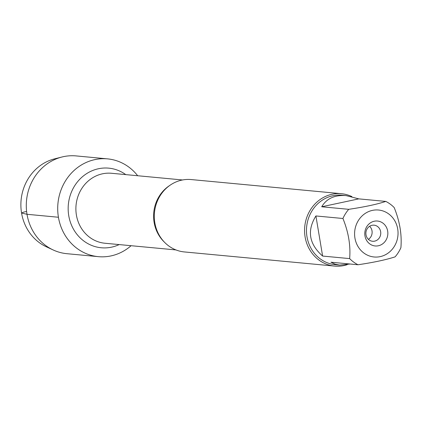 <?xml version="1.0" encoding="UTF-8"?>
<svg xmlns="http://www.w3.org/2000/svg" width="422" height="422" viewBox="0 0 422 422"><rect width="100%" height="100%" fill="white"/><g stroke="black" fill="none" stroke-linecap="round" stroke-linejoin="round"><path stroke-width="0.63" d="M341.451 193.709L191.192 179.561A36.35 33.459 95.4 0 0 154.832 222.774A36.35 33.459 95.4 0 0 184.377 251.939L334.635 266.087A36.35 33.459 -84.6 0 1 305.095 236.921A36.35 33.459 -84.6 0 1 341.451 193.709A36.35 33.459 -84.6 0 1 351.874 196.589M58.426 217.251A49.105 45.201 -84.6 0 1 83.788 163.63A49.105 45.201 -84.6 0 1 137.677 175.742A49.105 45.201 -84.6 0 0 107.547 158.872A49.105 45.201 -84.6 0 0 57.941 203.525A49.105 45.201 -84.6 0 0 98.337 256.65A49.105 45.201 -84.6 0 0 131.089 245.704A49.105 45.201 -84.6 0 1 58.426 217.251L27.003 214.292L21.564 213.036L23.653 212.108L26.612 211.475M347.185 264.689A36.35 33.459 -84.6 0 1 334.635 266.087M364.967 235.919A12.518 11.526 -84.6 0 1 380.211 221.661A12.518 11.526 -84.6 0 1 383.767 242.924A12.518 11.526 -84.6 0 1 364.967 235.919M397.698 228.946A23.585 21.712 95.4 0 0 366.048 212.904A23.585 21.712 95.4 0 0 361.264 250.752A23.585 21.712 95.4 0 0 386.584 254.102A23.585 21.712 95.4 0 0 397.698 228.946M358.795 198.873L346.119 195.613C334.709 194.806 326.575 198.525 321.712 206.775L358.795 198.873L385.819 201.421C376.783 204.364 364.423 207.002 348.736 209.323A34.894 32.119 95.4 0 0 342.933 218.496C348.493 232.179 350.735 245.546 349.643 258.607A34.894 32.119 95.4 0 0 358.014 264.758C373.697 262.437 386.061 259.804 395.097 256.856A34.894 32.119 95.4 0 0 400.9 247.682C401.987 234.627 399.75 221.255 394.19 207.571A34.894 32.119 95.4 0 0 385.819 201.421M321.712 206.775L348.736 209.323M315.909 215.953C306.81 230.692 309.046 244.058 322.619 256.059L315.909 215.953L342.933 218.496M322.619 256.059L349.643 258.607M358.014 264.758L330.99 262.215L334.973 264.14L339.578 265.095L350.091 264.014M339.578 265.095L335.337 264.694A34.894 32.119 -84.6 0 1 306.979 236.695A34.894 32.119 -84.6 0 1 341.878 195.212L346.119 195.613M366.001 234.78A8.076 7.438 95.4 0 0 372.563 241.263A8.076 7.438 95.4 0 0 380.723 233.92A8.076 7.438 95.4 0 0 374.077 225.179A8.076 7.438 95.4 0 0 366.001 234.78M368.39 239.348A8.076 7.438 95.4 0 0 372.009 230.85A8.076 7.438 95.4 0 0 369.619 226.282M98.337 256.65L66.919 253.696A49.105 45.201 -84.6 0 1 53.172 249.961A49.105 45.201 -84.6 0 1 26.517 200.566A49.105 45.201 -84.6 0 1 61.923 157.016A49.105 45.201 -84.6 0 1 76.124 155.913L107.547 158.872M61.923 157.016L54.586 158.862A46.446 42.754 95.4 0 0 21.1 200.054A46.446 42.754 95.4 0 0 46.309 246.775L53.172 249.961M164.285 242.022A35.137 32.346 -84.6 0 1 154.104 222.368A35.137 32.346 -84.6 0 1 169.602 185.553M182.547 179.967L111.55 173.278A35.137 32.346 95.4 0 0 76.403 215.051A35.137 32.346 95.4 0 0 104.962 243.246L175.958 249.929M119.183 244.586A39.984 36.804 -84.6 0 1 68.749 215.679A39.984 36.804 -84.6 0 1 84.954 174.771A39.984 36.804 -84.6 0 1 125.772 174.618"/></g></svg>
